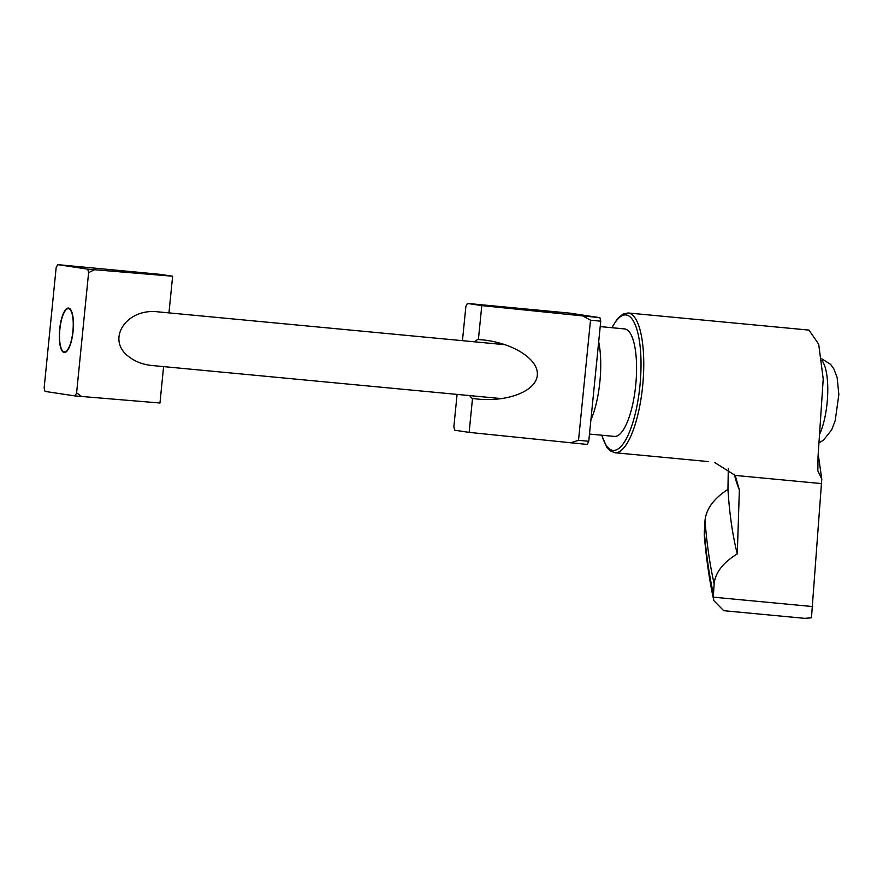 <?xml version="1.0" encoding="UTF-8"?>
<svg xmlns="http://www.w3.org/2000/svg" width="883" height="883" viewBox="0 0 883 883"><rect width="100%" height="100%" fill="white"/><g stroke="black" fill="none" stroke-linecap="round" stroke-linejoin="round"><path stroke-width="1.32" d="M68.874 347.549A21.7 6.589 95.4 0 1 62.351 350.562A21.7 6.589 95.4 0 1 59.823 329.668A21.7 6.589 95.4 0 1 66.225 309.613A21.7 6.589 95.4 0 1 73.112 320.485A21.7 6.589 95.4 0 1 68.874 347.549M64.569 352.516A22.318 6.777 95.4 0 1 62.825 351.202L62.351 350.562M66.225 309.613L66.81 309.072A22.318 6.777 95.4 0 1 68.775 308.112M73.09 331.302A22.318 6.777 95.4 0 1 64.271 352.505A22.318 6.777 95.4 0 1 59.636 329.646A22.318 6.777 95.4 0 1 68.477 308.068A22.318 6.777 95.4 0 1 68.598 308.079A22.318 6.777 95.4 0 1 73.09 331.302M44.15 387.902L56.137 267.781A80.993 24.592 -84.6 0 1 57.671 264.635L87.737 269.16A80.993 24.592 -84.6 0 1 88.609 272.67L76.611 392.792A80.993 24.592 -84.6 0 1 75.088 395.937L45.022 391.412A80.993 24.592 -84.6 0 1 44.15 387.902M163.598 366.611L159.966 403.001L75.088 395.937M501.831 398.641L151.799 365.496C143.377 364.624 136.092 361.964 129.922 357.483C105.033 340.672 125.651 307.615 158.366 311.887L505.44 344.745M57.671 264.635L160.099 274.337L172.627 276.224L168.962 312.88M172.627 276.224L87.737 269.16M88.609 272.67L94.293 269.779M81.644 396.555L76.611 392.792M457.085 394.403L453.862 426.699A80.993 24.592 -84.6 0 0 454.734 430.209L469.127 432.383L472.515 398.465L477.593 399.061C508.487 402.096 536.5 390.761 537.328 374.889C538.619 359.05 512.471 342.582 481.555 339.778L478.398 339.525L481.787 305.606L599.877 317.659L569.811 313.134L467.383 303.432A80.993 24.592 -84.6 0 0 465.86 306.589L462.449 340.672M599.877 317.659A80.993 24.592 95.4 0 1 600.749 321.169L588.762 441.29A80.993 24.592 95.4 0 1 587.228 444.436L469.127 432.383M481.787 305.606L467.383 303.432M583.078 316.07L590.506 320.198L600.749 321.169M590.506 320.198L578.52 440.319L570.429 442.847M578.52 440.319L588.762 441.29M478.398 339.525A29.691 9.018 -84.6 0 0 474.899 341.853M469.811 395.606A29.691 9.018 -84.6 0 0 472.515 398.465M808.96 330.121L818.684 344.149L823.221 379.017L818.044 456.511L817.846 470.882L821.786 479.105L811.466 617.802L804.755 618.354L723.729 610.694L713.828 600.628L713.298 597.162L812.735 606.577M713.298 597.162L714.137 583.652C715.407 572.482 723.133 562.559 737.294 553.895L739.369 489.844L735.186 475.418L714.844 462.626M737.294 553.895A208.465 63.289 95.4 0 1 727.956 489.37C713.861 498.476 706.212 508.873 705.009 520.573L704.259 534.811C706.223 558.453 709.413 580.396 713.828 600.628M728.287 468.398L727.956 489.37M600.208 326.6L624.579 328.918A53.995 16.391 95.4 0 1 636.577 366.335A53.995 16.391 95.4 0 1 625.705 425.617A53.995 16.391 95.4 0 1 614.402 436.412L589.48 434.061M818.21 454.326L821.786 479.105M598.685 341.876A53.995 16.391 95.4 0 1 590.882 420.021M611.82 327.703L617.471 318.697L623.1 313.995L628.155 312.979A70.187 21.313 95.4 0 1 643.751 361.633A70.187 21.313 95.4 0 1 629.623 438.696A70.187 21.313 95.4 0 1 614.921 452.736L708.254 461.577M735.186 475.418L821.367 483.575M713.309 593.553A275.651 83.686 95.4 0 1 704.248 530.937M714.137 583.652A259.602 78.819 95.4 0 1 705.009 520.573M739.369 489.844A108.399 32.914 95.4 0 1 734.347 474.237M612.074 327.725A68.035 20.651 95.4 0 1 639.634 342.449A68.035 20.651 95.4 0 1 627.327 436.776A68.035 20.651 95.4 0 1 601.897 435.231M822.051 360.628A43.19 13.113 95.4 0 1 820.097 433.244M628.155 312.979L808.96 330.099M614.921 452.736L610.131 450.772L606.875 447.306L601.632 435.209M819.203 442.67L823.453 440.231L831.753 429.723L835.208 420.595L838.85 394.546L837.128 377.516L833.872 368.928L830.627 364.403L821.819 358.807"/></g></svg>
